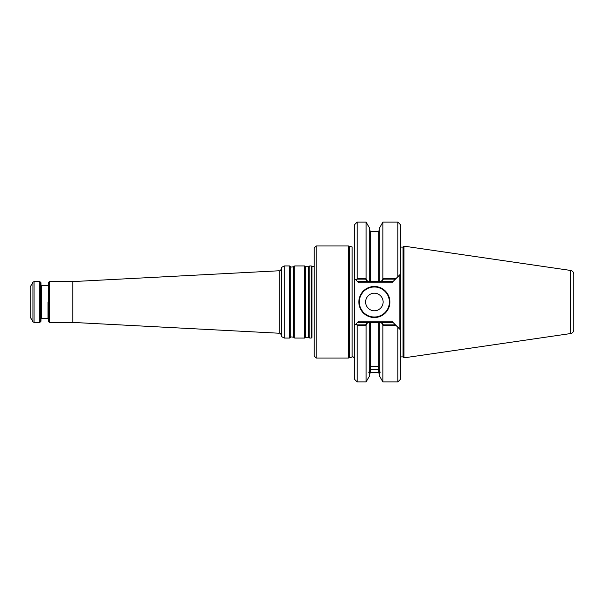 <?xml version="1.0" encoding="UTF-8"?>
<svg xmlns="http://www.w3.org/2000/svg" width="604" height="604" viewBox="0 0 604 604"><rect width="100%" height="100%" fill="white"/><g stroke="black" fill="none" stroke-linecap="round" stroke-linejoin="round"><path stroke-width="0.91" d="M311.709 302L311.709 266.311L311.709 302M40.219 322.038L40.219 281.962L40.717 282.468L40.717 321.532L40.219 322.038M49.362 322.415L49.362 281.585L48.486 282.468L48.486 321.532L48.984 322.038L48.984 281.962L48.486 282.468L48.486 321.532L49.362 322.415L72.774 322.415L279.274 333.234C279.826 332.63 280.618 333.468 281.653 335.733M403.993 246.145L403.049 247.089L403.049 302L403.049 247.089L400.361 247.089L403.049 247.089L403.623 246.523L403.623 357.477L403.049 356.911L403.993 357.855L403.993 246.145L570.584 270.441L570.584 333.559C572.577 333.114 573.649 331.875 573.8 329.844L573.8 274.156C573.649 272.125 572.577 270.886 570.584 270.441M365.601 302A8.766 8.766 0 0 1 374.367 293.234A8.766 8.766 0 0 1 383.132 302A8.766 8.766 0 0 1 374.367 310.766A8.766 8.766 0 0 1 365.601 302A8.766 8.766 0 0 1 374.367 293.234A8.766 8.766 0 0 1 383.132 302A8.766 8.766 0 0 1 374.367 310.766A8.766 8.766 0 0 1 365.601 302M403.049 302L403.049 356.911L403.049 302M381.985 281.487L393.098 281.487L391.845 282.74L395.461 279.131L383.336 279.131L381.985 281.487L357.409 281.487L356.111 280.188L357.16 279.131L365.662 279.131L367.013 281.487L369.693 281.487L369.693 228.327L366.099 222.106L366.099 278.754L367.662 281.487M389.391 302A15.024 15.024 0 0 0 374.367 286.976A15.024 15.024 0 0 0 359.342 302A15.024 15.024 0 0 0 374.367 317.024A15.024 15.024 0 0 0 389.391 302A15.024 15.024 0 0 0 374.367 286.976A15.024 15.024 0 0 0 359.342 302A15.024 15.024 0 0 0 374.367 317.024A15.024 15.024 0 0 0 389.391 302M369.693 368.198L370.69 366.787L370.69 322.513L379.304 322.513L379.304 372.177L379.304 370.207L378.308 369.625L370.69 369.625L370.69 372.577L370.69 322.513L367.013 322.513L365.662 324.869L357.16 324.869L356.111 323.812L357.409 322.513L381.985 322.513L383.336 324.869L395.461 324.869L391.845 321.26L399.863 329.271L399.863 274.729L395.839 278.754L399.576 275.016M381.985 322.513L393.098 322.513L391.845 321.26L393.098 322.513L381.335 322.513L382.898 325.246L395.839 325.246L399.576 328.984M370.69 369.625L369.693 370.207L369.693 372.177C368.629 373.302 368.629 372.63 369.693 370.169L369.693 372.177L368.863 372.57M367.013 281.487L357.409 281.487L358.663 282.74L354.654 278.731L355.922 279.999L357.16 278.754L357.16 222.106L366.099 222.106M358.836 302A15.53 15.53 0 0 0 382.128 315.447A15.53 15.53 0 0 0 382.128 288.553A15.53 15.53 0 0 0 358.836 302A15.53 15.53 0 0 0 382.128 315.447A15.53 15.53 0 0 0 382.128 288.553A15.53 15.53 0 0 0 358.836 302M355.922 324.001L354.654 325.269L354.654 379.387L357.16 381.894L357.16 325.246L355.922 324.001L354.654 325.269L358.663 321.26L357.409 322.513L367.013 322.513M355.922 279.999L354.654 278.731L354.654 325.269L354.654 224.613L357.16 222.106M349.799 302L349.799 357.659L352.132 357.039C352.766 356.292 353.612 356.941 354.654 358.972C353.612 356.941 352.766 356.292 352.132 357.039L348.395 358.036L348.395 245.964L352.132 246.961L352.132 357.039L352.132 246.961L349.799 246.341L349.799 302M309.776 302L309.776 338.066L311.219 338.066L311.219 265.934L309.776 265.934L309.776 302M284.152 338.066L284.152 265.934L281.653 267.383L281.653 336.617L284.152 338.066L289.595 338.066L289.595 265.934L290.735 266.734L290.735 337.266C290.328 336.843 291.287 336.843 293.604 337.266L294.744 338.066L304.62 338.066L304.62 265.934L305.76 266.734L305.76 337.266L308.636 337.266L309.776 338.066M49.362 281.585L72.774 281.585L72.774 322.415M290.735 266.734C290.328 267.157 291.287 267.157 293.604 266.734L294.744 265.934L294.744 338.066M30.2 302L30.2 317.024L32.948 321.789L32.948 282.211L30.2 286.976L30.2 302M32.948 321.789L34.035 322.415L39.841 322.415L39.841 281.585L34.035 281.585L32.948 282.211M39.841 322.415L40.966 321.283L40.966 282.717L39.841 281.585M370.69 366.787L376.375 366.311L378.308 366.787L379.304 368.198M379.304 370.169C380.369 372.63 380.369 373.302 379.304 372.177L379.304 375.673L382.898 381.894L397.862 381.894L397.862 327.27L395.839 325.246L400.361 329.776L400.361 379.387L397.862 381.894M380.135 372.57L379.304 372.177M382.898 278.754L395.839 278.754L393.098 281.487L381.335 281.487L382.898 278.754L382.898 222.106L379.304 228.327L379.304 281.487L369.693 281.487M381.335 281.487L379.304 281.487M378.308 366.787L378.308 322.513L370.69 322.513L378.308 322.513L378.308 372.577L379.304 373.582L378.308 372.577L378.308 369.625M369.693 322.513L369.693 370.169M369.693 372.177L369.693 375.673L366.099 381.894L366.099 325.246L367.662 322.513M382.898 325.246L382.898 381.894M379.304 322.513L381.335 322.513M397.862 276.73L400.361 274.224L400.361 224.613L397.862 222.106L397.862 276.73L400.361 274.224L400.361 329.776L397.862 327.27M357.16 278.754L366.099 278.754M358.663 282.74L357.409 281.487L358.663 282.74L391.845 282.74L358.663 282.74M357.409 322.513L358.663 321.26L357.409 322.513M357.16 325.246L366.099 325.246M316.217 245.964L314.208 247.965L314.208 356.035L316.217 358.036L316.217 245.964L348.395 245.964M47.98 302L47.98 318.278L48.486 318.784L47.98 318.278L47.98 302M378.308 231.423L378.308 281.487L378.308 231.423L379.304 230.418L378.308 231.423L370.69 231.423L369.693 230.418L370.69 231.423L378.308 231.423M370.69 281.487L370.69 231.423L370.69 281.487M358.663 321.26L391.845 321.26L358.663 321.26M72.774 281.585L279.274 270.766L279.274 333.234M305.76 266.734L308.636 266.734L308.636 337.266M293.604 266.734L293.604 337.266M34.035 322.415L34.035 281.585M41.223 318.278L47.98 318.278L41.472 318.278L41.472 285.722L47.98 285.722L48.486 285.216L47.98 285.722L41.223 285.722M311.219 265.934L311.989 266.523L314.208 266.666L311.989 266.523L311.989 337.477L311.219 338.066M400.361 356.911L403.049 356.911L400.361 356.911M370.69 372.577L369.693 373.582L370.69 372.577L378.308 372.577L370.69 372.577M308.636 266.734L309.776 265.934M305.76 337.266L304.62 338.066M294.744 265.934L304.62 265.934M290.735 337.266L289.595 338.066M284.152 265.934L289.595 265.934M41.472 285.722L40.966 285.216M41.472 318.278L40.966 318.784M570.584 333.559L403.993 357.855M382.898 222.106L397.862 222.106M357.16 381.894L366.099 381.894M316.217 358.036L348.395 358.036M279.274 270.766C279.826 271.37 280.618 270.532 281.653 268.267"/></g></svg>
